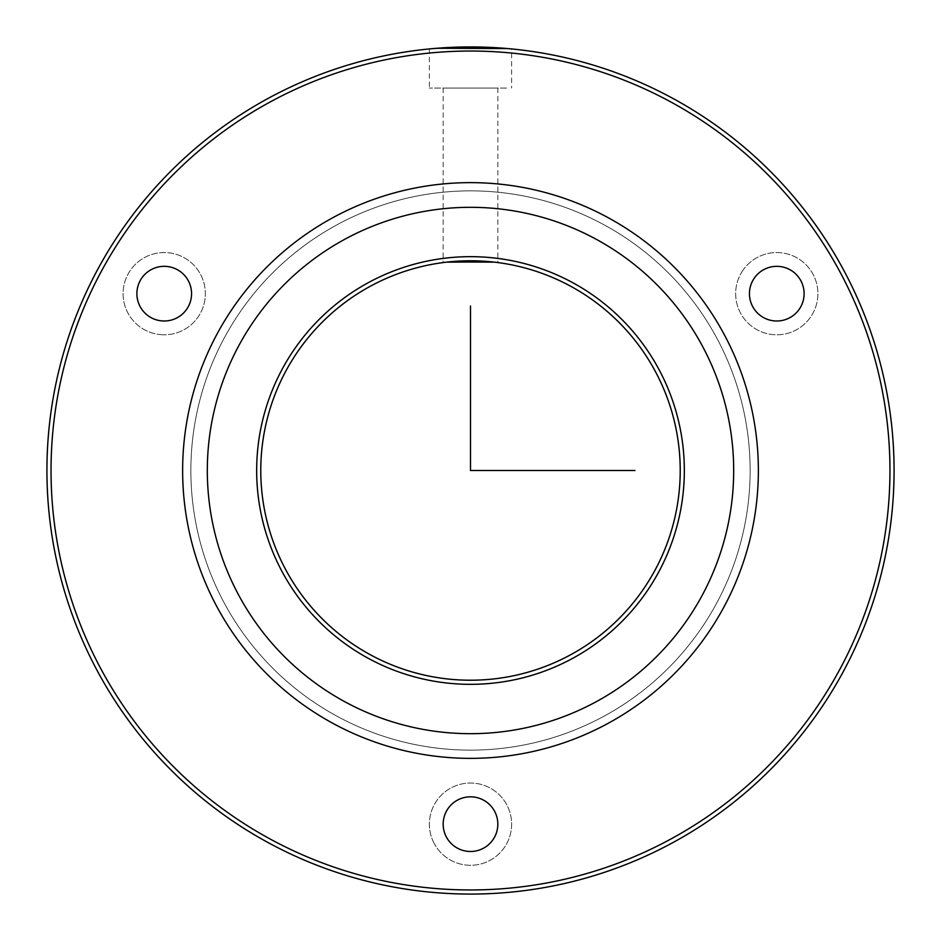 <?xml version="1.0" encoding="UTF-8"?>
<svg xmlns="http://www.w3.org/2000/svg" width="941" height="941" viewBox="0 0 941 941"><rect width="100%" height="100%" fill="white"/><g stroke="black" fill="none" stroke-linecap="round" stroke-linejoin="round"><path stroke-width="0.71" stroke-dasharray="4.71 3.53" d="M506.587 88.054L429.378 88.054L506.587 88.054M446.516 88.054L497.836 88.054L446.516 88.054M448.916 261.88L446.516 262.151M492.084 261.88L494.484 262.151M286.452 369.954A209.725 209.725 0 0 1 571.046 286.452A209.725 209.725 0 0 1 654.548 571.046A209.725 209.725 0 0 1 369.954 654.548A209.725 209.725 0 0 1 286.452 369.954M282.841 367.978A213.842 213.842 0 0 1 573.022 282.841A213.842 213.842 0 0 1 658.159 573.022A213.842 213.842 0 0 1 367.978 658.159A213.842 213.842 0 0 1 282.841 367.978M102.393 269.397A419.451 419.451 0 0 1 671.603 102.393A419.451 419.451 0 0 1 838.607 671.603A419.451 419.451 0 0 1 269.397 838.607A419.451 419.451 0 0 1 102.393 269.397M434.413 843.877A41.122 41.122 0 0 1 450.786 788.064A41.122 41.122 0 0 1 506.587 804.437A41.122 41.122 0 0 1 490.214 860.25A41.122 41.122 0 0 1 434.413 843.877A41.122 41.122 0 0 0 490.214 860.25A41.122 41.122 0 0 0 506.587 804.437A41.122 41.122 0 0 0 450.786 788.064A41.122 41.122 0 0 0 434.413 843.877M741.661 272.278A41.122 41.122 0 0 1 798.168 258.552A41.122 41.122 0 0 1 811.895 315.07A41.122 41.122 0 0 1 755.376 328.785A41.122 41.122 0 0 1 741.661 272.278A41.122 41.122 0 0 0 755.376 328.785A41.122 41.122 0 0 0 811.895 315.07A41.122 41.122 0 0 0 798.168 258.552A41.122 41.122 0 0 0 741.661 272.278M163.252 334.784A41.122 41.122 0 0 1 123.106 292.698A41.122 41.122 0 0 1 165.193 252.564A41.122 41.122 0 0 1 205.338 294.639A41.122 41.122 0 0 1 163.252 334.784A41.122 41.122 0 0 0 205.338 294.639A41.122 41.122 0 0 0 165.193 252.564A41.122 41.122 0 0 0 123.106 292.698A41.122 41.122 0 0 0 163.252 334.784M98.781 267.432A423.568 423.568 0 0 1 673.568 98.781A423.568 423.568 0 0 1 842.219 673.568A423.568 423.568 0 0 1 267.432 842.219A423.568 423.568 0 0 1 98.781 267.432M433.26 48.567L436.789 48.273M507.705 48.567L511.622 48.932L511.622 88.054M506.587 48.473L504.211 48.273M715.901 604.569A279.642 279.642 0 0 1 336.431 715.901A279.642 279.642 0 0 1 225.099 336.431A279.642 279.642 0 0 1 604.569 225.099A279.642 279.642 0 0 1 715.901 604.569A279.642 279.642 0 0 1 336.431 715.901A279.642 279.642 0 0 1 225.099 336.431A279.642 279.642 0 0 1 604.569 225.099A279.642 279.642 0 0 1 715.901 604.569M494.484 811.06A27.336 27.336 0 0 0 457.397 800.168A27.336 27.336 0 0 0 446.516 837.267A27.336 27.336 0 0 0 483.603 848.147A27.336 27.336 0 0 0 494.484 811.06M753.435 279.453A27.336 27.336 0 0 0 762.551 317.011A27.336 27.336 0 0 0 800.121 307.895A27.336 27.336 0 0 0 791.005 270.326A27.336 27.336 0 0 0 753.435 279.453M163.581 320.999A27.336 27.336 0 0 0 191.552 294.321A27.336 27.336 0 0 0 164.863 266.338A27.336 27.336 0 0 0 136.892 293.027A27.336 27.336 0 0 0 163.581 320.999M723.123 608.509A287.864 287.864 0 0 1 332.491 723.123A287.864 287.864 0 0 1 217.877 332.491A287.864 287.864 0 0 1 608.509 217.877A287.864 287.864 0 0 1 723.123 608.509M443.164 88.054L443.164 262.563M497.836 88.054L497.836 262.563M429.378 48.932L429.378 88.054"/><path stroke-width="1.41" d="M494.484 262.151L448.916 261.88M446.516 262.151L492.084 261.88M286.452 369.954A209.725 209.725 0 0 1 571.046 286.452A209.725 209.725 0 0 1 654.548 571.046A209.725 209.725 0 0 1 369.954 654.548A209.725 209.725 0 0 1 286.452 369.954M98.781 267.432A423.568 423.568 0 0 1 673.568 98.781A423.568 423.568 0 0 1 842.219 673.568A423.568 423.568 0 0 1 267.432 842.219A423.568 423.568 0 0 1 98.781 267.432M436.789 48.273L507.705 48.567M511.622 48.932L506.587 48.473M504.211 48.273L458.149 47.109L433.26 48.567M102.393 269.397A419.451 419.451 0 0 1 671.603 102.393A419.451 419.451 0 0 1 838.607 671.603A419.451 419.451 0 0 1 269.397 838.607A419.451 419.451 0 0 1 102.393 269.397M494.484 811.06A27.336 27.336 0 0 1 483.603 848.147A27.336 27.336 0 0 1 446.516 837.267A27.336 27.336 0 0 1 457.397 800.168A27.336 27.336 0 0 1 494.484 811.06M753.435 279.453A27.336 27.336 0 0 1 791.005 270.326A27.336 27.336 0 0 1 800.121 307.895A27.336 27.336 0 0 1 762.551 317.011A27.336 27.336 0 0 1 753.435 279.453M163.581 320.999A27.336 27.336 0 0 1 136.892 293.027A27.336 27.336 0 0 1 164.863 266.338A27.336 27.336 0 0 1 191.552 294.321A27.336 27.336 0 0 1 163.581 320.999M723.123 608.509A287.864 287.864 0 0 1 332.491 723.123A287.864 287.864 0 0 1 217.877 332.491A287.864 287.864 0 0 1 608.509 217.877A287.864 287.864 0 0 1 723.123 608.509M701.468 596.676A263.186 263.186 0 0 1 344.324 701.468A263.186 263.186 0 0 1 239.532 344.324A263.186 263.186 0 0 1 596.676 239.532A263.186 263.186 0 0 1 701.468 596.676M282.841 367.978A213.842 213.842 0 0 1 573.022 282.841A213.842 213.842 0 0 1 658.159 573.022A213.842 213.842 0 0 1 367.978 658.159A213.842 213.842 0 0 1 282.841 367.978M470.5 306.013L470.5 470.5L634.987 470.5"/></g></svg>
